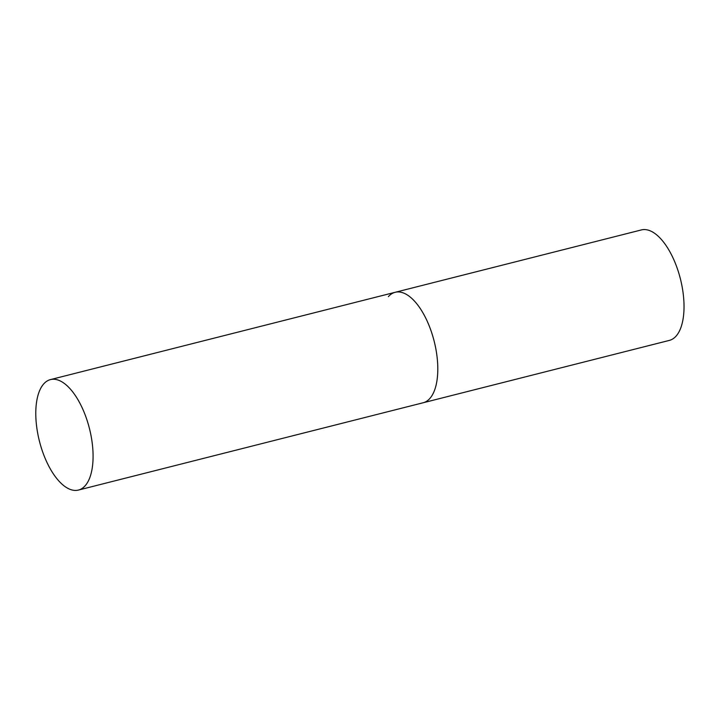 <?xml version="1.0" encoding="UTF-8"?>
<svg xmlns="http://www.w3.org/2000/svg" width="720" height="720" viewBox="0 0 720 720"><rect width="100%" height="100%" fill="white"/><g stroke="black" fill="none" stroke-linecap="round" stroke-linejoin="round"><path stroke-width="1.08" d="M429.912 398.412A56.979 25.803 75.8 0 1 423.144 402.759A56.979 25.803 -104.2 0 0 428.904 325.125A56.979 25.803 -104.2 0 0 395.163 292.293A56.979 25.803 75.8 0 1 431.784 333A56.979 25.803 75.8 0 1 429.912 398.412M388.386 296.64A56.979 25.803 75.8 0 1 395.163 292.293L641.385 229.932A56.979 25.803 75.8 0 1 678.015 270.63A56.979 25.803 75.8 0 1 676.143 336.042A56.979 25.803 75.8 0 1 669.366 340.398L78.426 490.068A56.979 25.803 -104.2 0 0 84.186 412.443A56.979 25.803 -104.2 0 0 50.445 379.602A56.979 25.803 -104.2 0 0 44.685 457.236A56.979 25.803 -104.2 0 0 78.426 490.068M395.163 292.293L50.445 379.602"/></g></svg>
